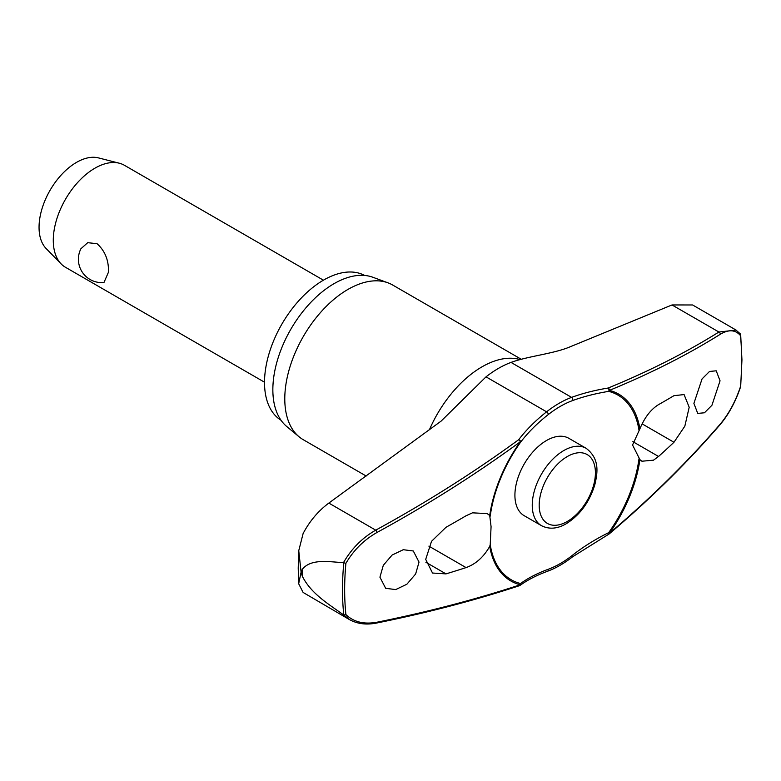 <?xml version="1.0" encoding="UTF-8"?>
<svg xmlns="http://www.w3.org/2000/svg" width="781" height="781" viewBox="0 0 781 781"><rect width="100%" height="100%" fill="white"/><g stroke="black" fill="none" stroke-linecap="round" stroke-linejoin="round"><path stroke-width="1.17" d="M639.004 458.74A106.636 61.562 -60 0 1 608.692 532.642A1.962 0.586 63.8 0 1 608.916 533.394A1.962 0.586 63.8 0 1 608.936 533.462A1.962 0.586 63.8 0 1 608.819 534.165A1.962 1.962 0 0 0 609.219 533.901A1.962 0.957 -130.3 0 0 609.405 533.286A107.866 62.275 120 0 0 639.912 459.638L632.551 444.994L639.912 428.789C644.657 417.405 650.866 409.361 658.539 404.636A1116.352 557.497 5.9 0 0 673.974 395.664L684.088 394.581L689.193 407.252L684.839 426.153L673.974 442.261A1116.352 721.107 173.2 0 1 658.539 456.475L653.482 460.185L641.914 461.22L639.912 459.638M639.912 428.789A107.866 62.275 120 0 0 609.405 390.373A1.962 1.367 -112.3 0 0 608.194 388.02A1.962 0.976 80.7 0 1 608.936 390.646A1.962 0.976 80.7 0 1 608.916 390.725A1.962 0.976 80.7 0 1 608.692 391.359A1.962 1.582 -75.7 0 0 609.405 390.373A1113.159 517.783 8.2 0 0 720.307 334.268C728.693 329.27 735.409 329.689 740.437 335.547A280.74 162.087 -60 0 1 741.677 360.461A280.74 162.087 -60 0 1 740.437 386.8L740.29 386.087L740.437 386.8C735.409 401.649 728.693 414.057 720.307 424.015A1113.159 746.978 170.2 0 1 609.405 533.286L608.692 532.642A176.223 118.253 -9.8 0 0 572.444 555.281A96.248 55.568 -60 0 1 548.174 569.3A176.223 81.966 8.2 0 0 520.537 583.544A106.636 61.562 -60 0 1 490.224 544.63L489.726 546.349C483.703 556.99 475.824 564.077 466.072 567.602A1116.352 557.497 -174.1 0 1 445.99 573.889L432.508 573.029L425.704 559.372L431.522 541.321L445.99 527.292A1116.352 721.107 -6.8 0 0 466.072 515.763L472.495 512.834L487.188 513.605L489.726 515.499L491.073 526.677L490.224 544.63M519.755 585.565A1.962 1.572 -126 0 0 520.078 585.389L520.078 585.389A1.962 1.572 -126 0 0 520.537 583.544A1.962 1.582 104.3 0 1 520.234 584.774A1113.159 517.783 -171.8 0 1 377.018 622.213C364.063 624.575 353.686 622.037 345.895 614.579A280.74 162.087 -60 0 1 344.655 589.675A280.74 162.087 -60 0 1 345.895 563.335L343.796 562.75A282.185 162.917 120 0 0 342.508 589.616A282.185 162.917 120 0 0 343.786 614.998L345.895 614.579M490.224 516.163A106.636 61.562 -60 0 1 520.537 442.261A1.962 1.181 -142.5 0 0 520.634 441.695A1.962 1.181 -142.5 0 0 520.624 441.636A1.962 1.181 -142.5 0 0 518.682 439.703A1.962 0.869 53.8 0 1 520.234 441.851A107.866 62.275 120 0 0 489.726 515.499M345.895 563.335C353.686 550.078 364.063 539.788 377.018 532.466A1113.159 746.978 -9.8 0 0 520.234 441.851L520.537 442.261A176.223 118.253 170.2 0 1 548.174 414.643A1.962 0.918 -128.2 0 0 548.223 414.057A1.962 0.918 -128.2 0 0 546.593 411.821A177.941 119.405 -9.8 0 0 518.682 439.703A1111.207 745.67 170.2 0 1 375.72 530.153C362.228 537.875 351.479 548.711 343.484 562.652C329.113 561.89 311.092 558.327 302.286 569.32A289.966 167.417 120 0 0 302.267 572.737A289.966 167.417 120 0 0 302.286 576.134L301.095 572.161L298.674 583.729L303.116 592.447L349.673 619.733M281.033 420.276A83.626 48.285 -60 0 1 264.515 382.475A83.626 48.285 -60 0 1 300.49 298.879A83.626 48.285 -60 0 1 364.649 275.449M366.172 476.029L303.282 439.723A89.337 51.575 -60 0 1 299.064 436.774A89.337 51.575 -60 0 1 284.782 398.827A89.337 51.575 -60 0 1 320.903 312.058A89.337 51.575 -60 0 1 387.952 282.82A89.337 51.575 -60 0 1 392.618 284.997L521.249 359.26M387.952 282.82L372.84 277.255A86.574 49.984 120 0 0 307.851 305.596A86.574 49.984 120 0 0 272.852 389.69A86.574 49.984 120 0 0 286.695 426.465L299.064 436.774M419.026 562.095L415.638 573.996L406.862 584.237L395.694 589.587L385.658 588.308L379.927 577.188L383.315 565.298L392.101 555.057L403.269 549.707L413.305 550.986L419.026 562.095M608.926 534.019A1.962 0.957 -130.3 0 0 609.219 533.901C650.192 499.186 687.163 462.762 720.131 424.61A1.962 1.123 -139.2 0 0 720.307 424.015M541.497 525.681L524.158 515.675A44.663 25.793 -60 0 1 514.913 495.222A44.663 25.793 -60 0 1 534.409 450.276A44.663 25.793 -60 0 1 568.832 438.307L586.16 448.314A44.663 25.793 120 0 0 563.833 450.53A44.663 25.793 120 0 0 532.251 505.229A44.663 25.793 120 0 0 541.497 525.681C549.16 529.547 557.419 528.893 566.284 523.709C579.961 515.069 589.47 502.076 594.819 484.737C597.797 472.105 599.662 458.711 586.16 448.314M489.726 546.349A107.866 62.275 120 0 0 520.234 584.774A1.962 1.269 71.8 0 1 519.541 585.662A1.962 1.962 0 0 0 520.078 585.389C527.575 579.951 536.723 575.246 547.52 571.262C555.896 568.158 564.243 563.345 572.561 556.814L608.819 534.165M298.674 583.729L298.215 568.158L298.752 550.703L303.116 533.53C309.676 521.093 318.248 510.95 328.83 503.081L441.138 421.086L486.016 376.852A99.148 57.247 120 0 1 496.921 369.286A99.148 57.247 120 0 1 511.028 362.413C528.2 356.136 552.587 353.92 569.007 347.262L672.002 304.951L692.581 304.961L736.014 330.031M720.053 380.825L711.921 405.29L704.452 412.778L697.736 413.413L693.899 403.396L702.051 378.931L709.519 371.453L716.226 370.809L720.053 380.825M323.422 280.184L124.384 165.269A58.897 34.003 120 0 0 119.288 163.209A58.897 34.003 120 0 0 75.952 184.423A58.897 34.003 120 0 0 53.284 240.323A58.897 34.003 120 0 0 61.143 263.91A58.897 34.003 120 0 0 65.477 267.287L264.515 382.202M108.461 272.188L103.961 282.527A23.362 23.362 0 0 1 80.902 248.758L87.726 242.676L97.049 243.701C105.044 250.896 108.852 260.385 108.461 272.188M119.288 163.209L98.455 157.889A53.01 30.605 120 0 0 59.454 176.994A53.01 30.605 120 0 0 39.05 227.3A53.01 30.605 120 0 0 46.128 248.524L61.143 263.91M548.174 414.643A96.248 55.568 -60 0 1 572.444 400.633A176.223 81.966 -171.8 0 1 608.692 391.359A106.636 61.562 -60 0 1 639.004 430.263M740.29 333.838L740.437 335.547L740.427 333.995L735.995 330.08L718.901 332.023A1.962 1.523 58 0 1 720.307 334.268M343.786 614.998L349.703 619.694M302.286 576.134C311.092 593.931 329.113 604.357 343.484 614.842M298.752 550.703L301.095 572.161L302.286 569.32M572.444 555.281A1.962 0.918 51.8 0 1 572.737 556.072A1.962 0.918 51.8 0 1 572.561 556.814M672.002 304.951L718.901 332.023A1111.207 516.866 -171.8 0 1 608.194 388.02A177.941 82.766 8.2 0 0 571.594 397.383A99.148 57.247 120 0 0 546.593 411.821L486.016 376.852M572.444 400.633A1.962 1.318 -110.2 0 0 572.737 399.911A1.962 1.318 -110.2 0 0 571.594 397.383L511.028 362.413M548.174 569.3A1.962 1.318 69.8 0 1 548.223 570.218A1.962 1.318 69.8 0 1 547.52 571.262M429.404 429.784A89.337 51.575 -60 0 1 520.078 359.582M428.886 546.134L466.072 567.602M539.193 505.229A39.763 22.952 120 0 0 567.299 521.464A39.763 22.952 120 0 0 595.415 472.769A39.763 22.952 120 0 0 567.299 456.543A39.763 22.952 120 0 0 539.193 505.229M642.119 423.868L673.974 442.261M632.864 441.655L658.539 456.475M425.889 562.281L445.99 573.889M328.83 503.081L375.72 530.153A1.962 0.664 61.3 0 1 377.018 532.466M376.305 623.111A1.962 1.054 -101.4 0 0 376.354 623.101A1.962 1.054 -101.4 0 0 376.364 623.101A1.962 1.054 -101.4 0 0 377.018 622.213M740.671 334.61L741.95 359.885L740.681 386.556M740.671 386.595C735.585 401.737 728.732 414.408 720.131 424.61M349.498 619.577C357.142 623.873 366.094 625.054 376.364 623.092C427.197 612.841 474.926 600.364 519.541 585.662"/></g></svg>
